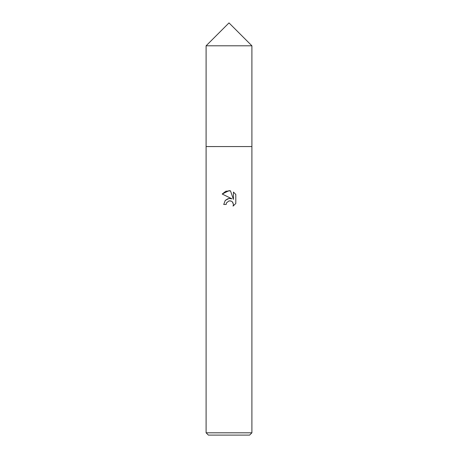 <?xml version="1.0" encoding="UTF-8"?>
<svg xmlns="http://www.w3.org/2000/svg" width="458" height="458" viewBox="0 0 458 458"><rect width="100%" height="100%" fill="white"/><g stroke="black" fill="none" stroke-linecap="round" stroke-linejoin="round"><path stroke-width="0.69" d="M206.1 45.8L251.9 45.8L229 22.9L206.1 45.8L206.094 146.56L251.9 146.56L251.9 432.81L206.1 432.81L208.39 435.1L249.61 435.1L251.9 432.81M229 200.896L226.527 202.825L226.138 204.486L223.733 204.486L225.227 200.472L229 198.469L231.914 198.824L222.199 194.026L229 190.677L230.477 190.831L233.443 199.385L233.443 192.062L235.807 194.444L235.807 203.478L233.07 206.1L233.454 204.463L232.383 201.881L231.198 201.085L229 200.896L230.597 200.896M226.138 204.486L226.384 203.146M232.658 202.184L233.454 204.463L233.07 206.1L235.807 203.478M231.914 198.824L228.851 198.486M228.13 198.64L225.353 200.335M235.807 194.444L233.443 192.062M230.477 190.831L225.851 191.238L222.199 194.026M206.1 432.81L206.1 146.566L251.906 146.56L251.9 45.8"/></g></svg>
